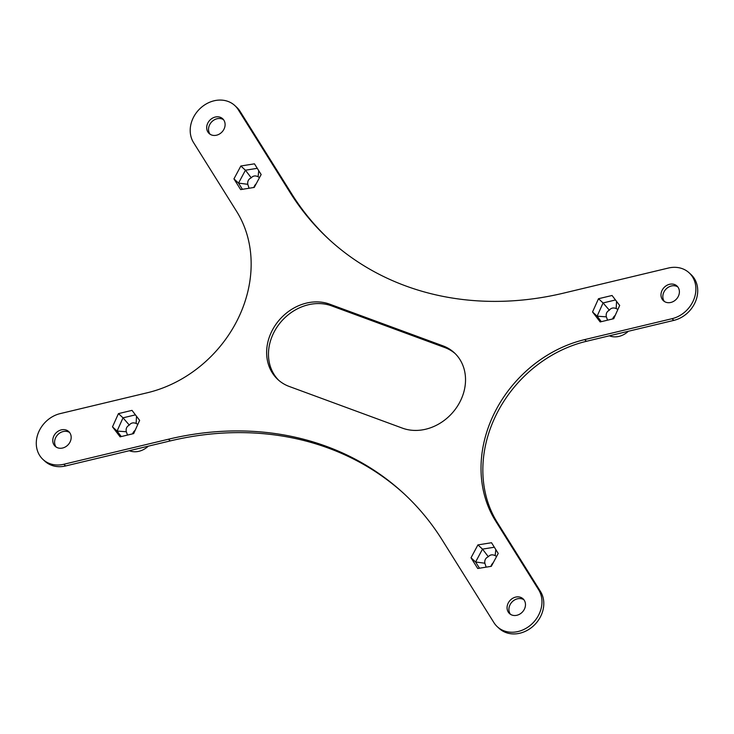 <?xml version="1.0" encoding="UTF-8"?>
<svg xmlns="http://www.w3.org/2000/svg" width="734" height="734" viewBox="0 0 734 734"><rect width="100%" height="100%" fill="white"/><g stroke="black" fill="none" stroke-linecap="round" stroke-linejoin="round"><path stroke-width="1.1" d="M495.817 549.601L495.175 555.629C492.386 554.298 490.101 554.665 488.321 556.721L482.504 549.115L475.604 561.996L479.486 568.208M494.331 547.225L482.504 549.115L477.917 544.903L491.523 542.729L498.221 553.436L491.321 566.318L477.724 568.492L471.017 557.785L477.917 544.903M135.432 414.866L123.018 417.829L129.303 425.087C126.688 426.482 125.688 428.702 126.303 431.757L117.073 431.069L121.266 436.565M123.018 417.829L117.073 431.069L112.495 426.849L118.44 413.618L123.018 417.829M126.303 431.757L127.514 435.06M129.303 425.087C130.973 422.867 133.249 422.316 136.139 423.454L136.506 416.27M137.845 424.316L136.139 423.454M135.166 430.271A7.45 6.303 -47.4 0 0 132.551 433.858M259.515 177.591L258.102 176.729C255.313 175.398 253.028 175.765 251.248 177.821L245.431 170.215L238.532 183.096L242.413 189.308M258.102 176.729L258.744 170.692M257.258 168.325L245.431 170.215L240.844 166.003L254.45 163.829L261.148 174.536L254.248 187.418L240.651 189.592L233.944 178.885L238.532 183.096L247.771 184.317L249.083 188.243M486.156 567.143L484.853 563.217L475.604 561.996L471.017 557.785M488.321 556.721C485.596 557.968 484.44 560.134 484.853 563.217M495.175 555.629L496.588 556.491M493.276 562.666A7.45 6.303 -47.4 0 0 490.927 566.382M251.248 177.821C248.523 179.068 247.367 181.234 247.771 184.317M256.203 183.766A7.45 6.303 -47.4 0 0 253.854 187.482M617.9 309.418L616.184 308.555C613.303 307.427 611.027 307.968 609.348 310.188C606.743 311.583 605.743 313.813 606.357 316.859L607.569 320.171M606.357 316.859L597.127 316.171L601.32 321.666M609.348 310.188L603.073 302.94L597.127 316.171L592.54 311.959L598.494 298.729L603.073 302.94L615.487 299.967M616.184 308.555L616.551 301.371M615.22 315.372A7.45 6.303 -47.4 0 0 612.596 318.969M598.494 298.729L612.055 295.481L619.679 305.463L613.725 318.694L600.164 321.942L592.54 311.959M118.44 413.618L132.01 410.37L139.625 420.362L133.68 433.592L120.11 436.84L112.495 426.849M233.944 178.885L240.844 166.003M455.135 353.568A46.591 39.379 -47.4 0 0 444.776 347.54L331.548 305.849A46.591 39.379 -47.4 0 0 277.883 325.832A46.591 39.379 -47.4 0 0 278.865 380.432M442.951 345.852L329.713 304.17A46.591 39.379 -47.4 0 0 275.626 324.749A46.591 39.379 -47.4 0 0 277.938 379.606A46.591 39.379 -47.4 0 0 289.224 386.46L402.452 428.151A46.591 39.379 -47.4 0 0 456.539 407.563A46.591 39.379 -47.4 0 0 454.236 352.705A46.591 39.379 -47.4 0 0 442.951 345.852L444.776 347.54M234.816 105.549A27.956 23.626 132.6 0 1 238.266 109.705L289.958 192.317A316.372 267.415 132.6 0 0 328.933 239.312A316.372 267.415 132.6 0 0 563.703 293.095L668.371 268.048A27.956 23.626 132.6 0 1 689.116 272.8A27.956 23.626 132.6 0 1 694.08 298.839A27.956 23.626 132.6 0 1 672.014 318.694L584.64 339.613A121.312 102.54 132.6 0 0 495.487 520.801L538.637 589.769A27.956 23.626 132.6 0 1 531.388 624.423A27.956 23.626 132.6 0 1 497.349 626.763A27.956 23.626 132.6 0 1 493.909 622.615L442.207 539.995A316.372 267.415 132.6 0 0 403.232 493A316.372 267.415 132.6 0 0 168.471 439.216L63.794 464.273A27.956 23.626 132.6 0 1 43.049 459.521A27.956 23.626 132.6 0 1 38.095 433.473A27.956 23.626 132.6 0 1 60.151 413.618L147.525 392.708A121.312 102.54 132.6 0 0 236.687 211.511L193.537 142.552A27.956 23.626 132.6 0 1 200.777 107.889A27.956 23.626 132.6 0 1 234.816 105.549L236.651 107.237A27.956 23.626 132.6 0 1 240.091 111.385L291.793 194.005A316.372 267.415 -47.4 0 0 329.85 240.146M689.116 272.8L690.951 274.479A27.956 23.626 132.6 0 1 695.905 300.527A27.956 23.626 132.6 0 1 673.849 320.382L586.475 341.292A121.312 102.54 -47.4 0 0 497.313 522.489L540.463 591.448A27.956 23.626 132.6 0 1 533.223 626.111A27.956 23.626 132.6 0 1 499.184 628.451L497.349 626.763M404.15 493.854A316.372 267.415 -47.4 0 0 170.297 440.905L65.629 465.952A27.956 23.626 132.6 0 1 44.884 461.2L43.049 459.521M69.592 432.491A10.019 8.469 -47.4 0 0 57.573 434.895A10.019 8.469 -47.4 0 0 56.179 447.079M70.088 441.932A10.019 8.469 -47.4 0 0 68.748 431.574A10.019 8.469 -47.4 0 0 55.738 433.216A10.019 8.469 -47.4 0 0 55.197 446.318A10.019 8.469 -47.4 0 0 70.088 441.932M223.521 119.679A10.019 8.469 -47.4 0 0 211.502 122.083A10.019 8.469 -47.4 0 0 210.107 134.258M224.017 129.111A10.019 8.469 -47.4 0 0 222.677 118.752A10.019 8.469 -47.4 0 0 209.667 120.394A10.019 8.469 -47.4 0 0 209.117 133.496A10.019 8.469 -47.4 0 0 224.017 129.111M677.821 286.921A10.019 8.469 -47.4 0 0 665.793 289.324A10.019 8.469 -47.4 0 0 664.408 301.509M678.308 296.362A10.019 8.469 -47.4 0 0 676.977 286.003A10.019 8.469 -47.4 0 0 663.967 287.636A10.019 8.469 -47.4 0 0 663.417 300.747A10.019 8.469 -47.4 0 0 678.308 296.362M523.893 599.742A10.019 8.469 -47.4 0 0 511.873 602.146A10.019 8.469 -47.4 0 0 510.479 614.321M524.388 609.174A10.019 8.469 -47.4 0 0 523.048 598.816A10.019 8.469 -47.4 0 0 510.038 600.458A10.019 8.469 -47.4 0 0 509.488 613.56A10.019 8.469 -47.4 0 0 524.388 609.174M148.268 446.18A18.634 15.753 132.6 0 1 129.322 450.713M628.322 331.282A18.634 15.753 132.6 0 1 609.376 335.814M329.713 304.17L331.548 305.849M538.637 589.769L540.463 591.448M495.487 520.801L497.313 522.489M584.64 339.613L586.475 341.292M672.014 318.694L673.849 320.382M289.958 192.317L291.793 194.005M238.266 109.705L240.091 111.385M63.794 464.273L65.629 465.952M168.471 439.216L170.297 440.905"/></g></svg>
